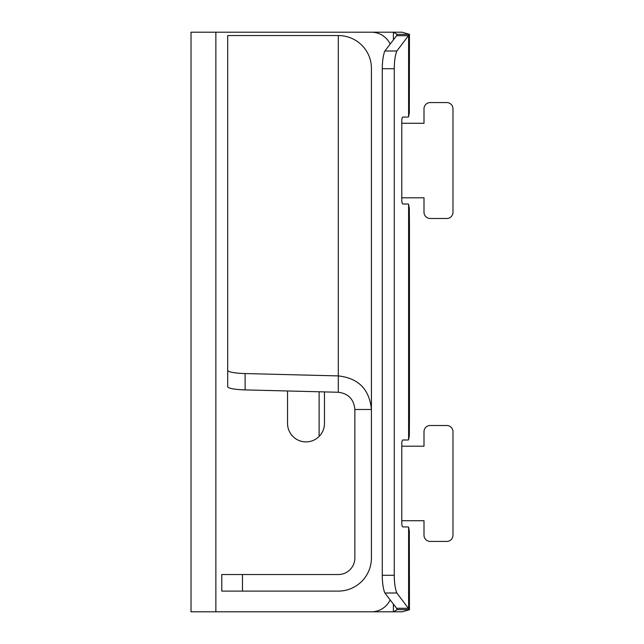 <?xml version="1.0" encoding="UTF-8"?>
<svg xmlns="http://www.w3.org/2000/svg" width="644" height="644" viewBox="0 0 644 644"><rect width="100%" height="100%" fill="white"/><g stroke="black" fill="none" stroke-linecap="round" stroke-linejoin="round"><path stroke-width="0.97" d="M227.694 370.316L227.694 386.674A20.697 3.268 0 0 0 245.123 389.902L338.301 392.26L338.301 375.911L245.123 373.552A20.697 3.268 0 0 1 227.694 370.316L227.694 35.549L338.301 35.549A33.118 32.707 0 0 1 371.419 68.248L371.419 557.978A33.118 33.118 0 0 1 338.301 591.103L221.786 591.103L221.786 574.537L242.482 574.537L242.482 591.103M338.301 392.26C348.364 393.516 353.878 399.256 354.86 409.479L354.86 557.978A16.559 16.559 0 0 1 338.301 574.537L242.482 574.537M338.301 35.549L338.301 375.911C358.418 378.133 369.455 389.322 371.419 409.479L354.86 409.479M390.159 44.098A20.697 20.697 0 0 0 371.419 32.2L191.018 32.2L191.018 611.8L371.419 611.8A20.697 20.697 0 0 0 390.159 599.902M401.776 197.797L424.002 197.797L424.002 212.287A6.207 6.207 0 0 0 430.208 218.501L446.767 218.501A6.207 6.207 0 0 0 452.982 212.287L452.982 108.788A6.207 6.207 0 0 0 446.767 102.581L430.208 102.581A6.207 6.207 0 0 0 424.002 108.788L424.002 123.278L401.776 123.278M401.776 520.722L424.002 520.722L424.002 535.212A6.207 6.207 0 0 0 430.208 541.419L446.767 541.419A6.207 6.207 0 0 0 452.982 535.212L452.982 431.713A6.207 6.207 0 0 0 446.767 425.499L430.208 425.499A6.207 6.207 0 0 0 424.002 431.713L424.002 446.203L401.776 446.203M324.471 391.906L324.471 423.43A18.467 18.467 0 0 1 306.013 441.897A18.467 18.467 0 0 1 287.546 423.43L287.546 390.972M409.447 34.245L409.318 112.933L408.602 116.781A4.138 1.071 -90 0 1 408.207 117.071L402.846 117.071A4.138 1.071 90 0 0 401.776 121.209L401.776 199.873A4.138 1.071 90 0 0 402.846 204.011L408.207 204.011A4.138 1.071 -90 0 1 408.602 204.301L409.318 208.149L409.447 225.955L409.447 418.045L409.318 435.851L408.602 439.699A4.138 1.071 -90 0 1 408.207 439.989L402.846 439.989A4.138 1.071 90 0 0 401.776 444.127L401.776 522.791A4.138 1.071 90 0 0 402.846 526.929L408.207 526.929A4.138 1.071 -90 0 1 408.602 527.219L409.318 531.067L409.447 609.755L396.857 593.003A20.697 5.361 -90 0 1 394.273 575.285L394.273 68.715A20.697 5.361 -90 0 1 396.857 50.997L409.439 34.374L402.17 32.2L326.395 32.2M326.395 611.8L402.17 611.8L409.447 609.755M393.387 604.112L393.387 611.8L397.026 609.755L396.599 608.306L384.862 593.003A20.697 5.361 -90 0 1 382.278 575.285L382.278 68.715A20.697 5.361 -90 0 1 384.862 50.997L396.599 35.694L397.026 34.245L393.387 32.2L393.387 39.888M396.599 608.306L408.602 608.306L408.602 527.219M396.857 593.003L384.862 593.003M396.857 50.997L384.862 50.997M396.599 35.694L408.602 35.694L408.602 116.781M319.118 391.777L319.118 436.439M245.123 373.552L245.123 389.902M215.861 32.2L215.861 611.8M408.602 204.301L408.602 439.699M409.439 609.626L397.018 609.626M394.273 575.285L382.278 575.285M394.273 68.715L382.278 68.715M409.439 34.374L397.018 34.374"/></g></svg>

